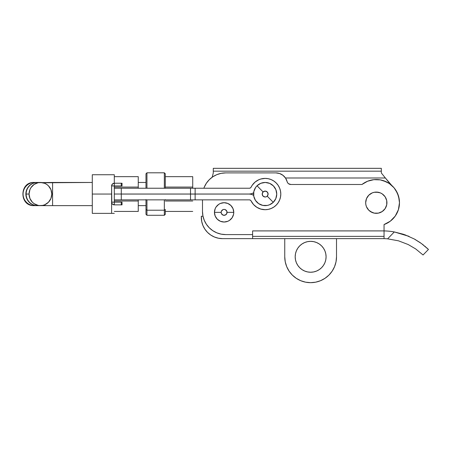 <?xml version="1.0" encoding="UTF-8"?>
<svg xmlns="http://www.w3.org/2000/svg" width="451" height="451" viewBox="0 0 451 451"><rect width="100%" height="100%" fill="white"/><g stroke="black" fill="none" stroke-linecap="round" stroke-linejoin="round"><path stroke-width="0.68" d="M381.326 168.33L213.289 168.33L213.289 171.16L381.326 171.16L381.326 168.33L381.326 171.16L213.289 171.16L213.289 172.964L212.167 177.232L213.289 172.964L212.658 175.377L213.289 172.964L213.289 168.33L381.326 168.33M390.589 184.459L385.374 177.987L285.477 177.987L385.374 177.987L391.778 185.457L390.589 184.459M381.326 172.964L381.326 171.16L381.326 172.964L385.374 177.987M206.395 183.202L204.252 187.204L206.395 183.202L209.275 179.69L212.167 177.232L213.289 172.964M383.271 175.377L384.308 176.674L383.271 175.377M295.185 256.788A15.452 15.452 0 0 1 310.632 241.336A15.452 15.452 0 0 1 326.084 256.788A15.452 15.452 0 0 1 310.632 272.241A15.452 15.452 0 0 1 295.185 256.788L295.478 253.772L296.358 250.874L297.784 248.202L299.706 245.863L302.052 243.94L304.718 242.514L307.621 241.635L310.632 241.336L313.648 241.635L316.546 242.514L319.218 243.94L321.557 245.863L323.48 248.202L324.912 250.874L325.785 253.772L326.084 256.788L325.785 259.804L324.912 262.702L323.48 265.374L321.557 267.714L319.218 269.636L316.546 271.062L313.648 271.942L310.632 272.241L307.621 271.942L304.718 271.062L302.052 269.636L299.706 267.714L297.784 265.374L296.358 262.702L295.478 259.804L295.185 256.788M284.75 256.788L284.75 238.635L284.75 256.788L285.252 261.839L286.723 266.693L289.114 271.169L292.333 275.087L296.256 278.306L300.727 280.702L305.586 282.174L310.632 282.67L315.683 282.174L320.537 280.702L325.013 278.306L328.937 275.087L332.15 271.169L334.546 266.693L336.018 261.839L336.514 256.788A25.882 25.882 0 0 1 310.632 282.67A25.882 25.882 0 0 1 284.75 256.788M336.514 238.635L336.514 256.788L336.514 238.635M285.252 261.839L286.723 266.693M315.683 282.174L320.537 280.702L325.013 278.306M328.937 275.087L332.15 271.169L334.546 266.693L336.018 261.839M299.706 245.863L302.052 243.94L304.718 242.514L307.621 241.635L310.632 241.336L313.648 241.635L316.546 242.514M281.379 174.283L279.631 173.522L282.98 175.326L285.562 178.117L287.62 182.751L288.477 183.681L290.844 184.487L361.978 184.487L367.565 181.24L361.978 184.487A23.176 23.176 0 0 1 399.479 202.708A23.176 23.176 0 0 1 384.043 224.559L387.296 223.11L384.043 224.559L384.043 230.906L252.611 230.906L252.611 236.369L384.043 236.369L384.043 230.906L252.611 230.906L252.611 234.588L225.663 234.588A23.176 23.176 0 0 1 202.488 211.412L202.488 199.861L202.488 211.412L202.933 215.933L204.252 220.28L206.395 224.288L209.275 227.8L212.787 230.681L216.796 232.823L221.142 234.142L216.796 232.823L212.787 230.681L209.275 227.8M419.407 242.114L420.732 243.033M420.118 242.599L414.661 239.199M414.993 239.385L415.709 239.797M407.721 235.856L409.17 236.471M399.203 206.259L398.391 209.726L399.479 202.708L398.391 209.726L395.228 216.085L390.29 221.187L384.043 224.559L384.043 230.906A65.666 65.666 0 0 1 394.309 231.938L403.549 234.3M365.676 202.708A10.621 10.621 0 0 1 376.303 192.087A10.621 10.621 0 0 1 386.924 202.708L386.721 204.782L386.721 200.639L386.924 202.708A10.621 10.621 0 0 1 376.303 213.334A10.621 10.621 0 0 1 365.676 202.708L366.488 198.643L368.788 195.198L366.488 198.643L365.676 202.708L365.885 204.782L365.676 202.708M252.611 238.635L222.563 238.635L218.419 238.224L214.434 237.017L210.758 235.056L207.539 232.412L204.895 229.193L202.933 225.517L201.727 221.531L201.315 216.232L202.995 216.232L201.315 216.232L201.315 217.388A21.248 21.248 0 0 0 222.563 238.635L384.043 238.635L252.611 238.635L252.611 236.369L252.611 238.635M218.419 238.224L214.434 237.017L210.758 235.056M204.895 229.193L202.933 225.517L201.727 221.531M204.252 187.204L203.858 188.236A23.176 23.176 0 0 1 225.663 172.896L275.882 172.896L279.631 173.522L277.782 173.054M399.253 199.477L397.472 193.27L395.95 190.412L398.577 196.315L399.479 202.708M394.044 187.796L389.236 183.478L394.044 187.796L397.472 193.27L394.044 187.796L395.95 190.412M386.434 181.866L380.283 179.876L383.429 180.654L389.236 183.478M225.663 172.896L221.142 173.342L216.796 174.661L221.142 173.342L225.663 172.896L275.882 172.896A11.591 11.591 0 0 1 287.101 181.59A3.862 3.862 0 0 0 290.844 184.487L361.978 184.487M376.303 192.087L380.368 192.893L378.372 192.289L374.229 192.289L372.238 192.893L368.788 195.198M385.137 208.61L382.206 211.542L385.137 208.61L386.721 204.782M380.368 212.522L378.372 213.126L382.206 211.542M374.229 213.126L372.238 212.522L368.788 210.222L366.488 206.772L368.788 210.222L370.401 211.542L374.229 213.126L378.372 213.126M427.796 248.822L421.414 243.517L414.232 238.962L404.913 234.774L394.309 231.938A65.666 65.666 0 0 0 384.043 230.923L384.043 236.369L252.611 236.369L252.611 234.588L225.663 234.588L221.142 234.142M212.167 177.232L209.275 179.69L212.787 176.803L216.796 174.661M367.565 181.24L373.828 179.667L380.283 179.876M386.721 200.639L385.137 196.805L382.206 193.879L380.368 192.893M365.885 204.782L366.488 206.772M252.611 232.806L252.611 230.906M408.815 236.313L394.309 231.938L387.612 238.838A57.942 57.942 0 0 0 382.719 238.635A57.942 57.942 0 0 1 387.612 238.838L398.498 240.823L408.178 244.527L415.681 248.924M428.439 249.437L421.414 243.517L414.232 238.962L404.913 234.774L394.309 231.938L387.612 238.838L398.498 240.823L408.178 244.527L415.698 248.935L423.061 254.984L428.45 249.448L428.1 249.115M398.673 240.873L398.205 240.744M387.612 238.838A57.942 57.942 0 0 0 382.719 238.635M415.698 248.935L423.061 254.984M427.12 248.191L428.038 249.053M424.69 246.071L425.682 246.917M426.612 247.734L426.979 248.061M422.204 244.104L423.54 245.135M384.043 236.369L384.043 238.635L384.043 236.369M397.055 213.024L395.228 216.085L397.055 213.024M387.296 223.11L384.043 224.559M227.062 212.365L233.765 212.365A9.657 9.657 0 0 0 224.108 202.708A9.657 9.657 0 0 0 214.45 212.365L215.183 216.063L217.281 219.197L220.409 221.289L224.108 222.022L227.8 221.289L229.469 220.398L232.135 217.732L233.579 214.253L233.765 212.365L233.026 208.672L230.935 205.538L227.8 203.446L224.108 202.708L220.409 203.446L218.741 204.337L216.074 207.003L215.183 208.672L214.45 212.365L221.153 212.365L221.373 211.237L221.153 212.365A2.954 2.954 0 0 1 224.108 209.411A2.954 2.954 0 0 1 227.062 212.365A2.954 2.954 0 0 1 224.108 215.324A2.954 2.954 0 0 1 221.153 212.365L214.45 212.365A9.657 9.657 0 0 0 224.108 222.022A9.657 9.657 0 0 0 233.765 212.365L227.062 212.365L226.836 213.498L226.836 211.237L225.235 209.636L224.108 209.411L225.235 209.636M224.108 215.324L222.974 215.099L225.235 215.099L226.836 213.498M224.108 209.411L222.974 209.636L221.373 211.237M221.153 212.365L221.373 213.498L222.974 215.099M256.878 180.772L258.801 179.752L255.114 182.046L252.199 185.271L251.106 187.154A1.934 1.934 0 0 1 249.375 188.236L195.125 188.236L195.125 194.026L249.375 194.026L190.519 194.026L190.519 188.236L190.519 194.026L195.125 194.026L195.125 188.236L121.285 188.236L121.285 194.026L190.519 194.026L114.306 194.026L121.285 194.026L121.285 188.236L114.306 188.236L249.375 188.236L250.395 187.943L251.106 187.154A15.644 15.644 0 0 1 280.798 194.048A15.644 15.644 0 0 1 251.106 200.943L250.395 200.154L249.375 199.861L114.306 199.861L121.285 199.861L121.285 194.065L190.519 194.065L121.285 194.065L121.285 199.861L195.125 199.861L195.125 194.065L190.519 194.065L190.519 199.861L190.519 194.065L249.375 194.065L195.125 194.065L195.125 199.861L249.375 199.861A1.934 1.934 0 0 1 251.106 200.943L253.547 204.54L256.878 207.325L260.847 209.089L265.149 209.692L262.978 209.54M114.306 211.429L138.26 211.429L138.26 201.016L114.306 201.016L138.26 201.016L138.26 199.94M138.26 188.152L138.26 187.075L114.306 187.075L138.26 187.075L138.26 176.662L138.26 188.236M138.26 199.861L138.26 211.429M251.5 194.364L249.375 194.065A7.723 7.723 0 0 1 253.637 195.351L251.5 194.364L253.462 195.238M253.462 192.859L253.637 192.746A7.723 7.723 0 0 1 249.375 194.026L251.5 193.733L253.462 192.859L251.5 193.733M258.801 179.752L260.847 179.008L265.149 178.404L268.204 178.703L271.136 179.594L273.842 181.037L276.215 182.988L278.16 185.355L279.603 188.061L280.494 190.993L280.798 194.048L280.494 197.098L279.603 200.035L278.16 202.741L276.215 205.109L273.842 207.054L271.136 208.503L268.204 209.394L265.149 209.692M192.724 188.152L192.724 176.662L165.297 176.662M279.862 199.365L280.494 197.104M280.494 190.987L279.862 188.732M249.905 188.157L249.375 188.236M192.724 201.016L165.297 201.016L192.724 201.016M192.724 188.236L192.724 187.075L165.297 187.075L192.724 187.075L192.724 176.662M49.21 205.628L52.581 205.633L52.581 194.048L51.792 194.048L50.929 189.612L48.466 185.851L46.741 184.414L44.779 183.343L40.432 182.458A11.591 11.365 -90 0 1 51.792 194.048A11.591 11.365 -90 0 1 40.432 205.633L37.512 205.633L42.648 205.414L44.779 204.754L48.466 202.24L50.929 198.479L51.792 194.048L52.581 194.048L52.581 205.633L92.292 205.633L40.432 205.633A11.591 11.365 -90 0 1 29.067 194.048A11.591 11.365 -90 0 1 40.432 182.458L37.512 182.458A11.591 11.365 90 0 0 26.13 194.048L29.067 194.048L29.929 198.479L32.393 202.24L34.118 203.683L32.393 202.24M37.162 205.633L37.298 205.633C33.898 205.476 31.198 204.342 29.202 202.24C26.998 199.9 25.882 197.166 25.859 194.043C25.882 190.914 26.998 188.185 29.208 185.851C31.204 183.749 33.898 182.616 37.298 182.458L37.044 182.458M43.11 182.785L92.292 182.458L52.581 182.458L52.581 194.048L52.581 182.458L38.211 182.683L34.118 184.414L30.984 187.61L32.393 185.851M138.26 182.458L145.983 182.458L138.26 182.458M138.26 205.633L145.983 205.633L138.26 205.633M34.118 203.683L38.211 205.414L40.432 205.633L34.434 205.633A11.591 11.365 90 0 1 23.069 194.048A11.591 11.365 90 0 1 34.434 182.458L37.298 182.458C34.355 182.429 31.66 183.557 29.208 185.851C27.043 188.09 25.927 190.818 25.859 194.043C25.927 197.267 27.043 199.996 29.202 202.24C31.655 204.534 34.355 205.667 37.298 205.633L37.512 205.633A11.591 11.365 -90 0 1 26.13 194.048A11.591 11.365 90 0 0 37.512 205.633M45.844 205.543L43.11 205.306M34.287 205.633A11.591 11.365 -90 0 1 23.069 194.048A11.591 11.365 -90 0 1 34.287 182.458L34.141 182.458C19.184 181.753 19.184 206.344 34.141 205.633L34.287 205.633M30.984 187.61L29.929 189.612L29.067 194.048L26.13 194.048A11.591 11.365 -90 0 1 37.512 182.458M122.035 202.161L122.035 204.861L122.035 202.161L114.306 202.161L114.306 204.861L121.263 204.861L121.263 202.161L111.606 202.161L111.606 185.936L111.809 203.192L112.395 204.072L114.306 204.861L122.035 204.861L121.263 204.861L121.263 202.161L122.035 202.161M122.035 183.23L122.035 185.936L122.035 183.23L114.306 183.23L121.263 183.23L121.263 185.936L114.306 185.936L114.306 174.734L114.306 183.23L112.395 184.025L111.606 185.936L122.035 185.936L121.263 185.936L121.263 183.23L122.035 183.23M111.606 201.772L111.606 204.01M114.306 185.936L114.306 202.161L111.606 202.161L111.606 213.362L92.292 213.362L92.292 194.048L92.292 213.362L111.606 213.362L111.606 202.161A2.706 2.706 0 0 0 114.306 204.861L114.306 183.23A2.706 2.706 0 0 0 111.606 185.936L114.306 185.936M92.292 174.734L92.292 194.048L92.292 174.734L111.606 174.734L92.292 174.734M111.606 194.048L92.292 194.048L111.606 194.048M145.983 199.567L145.983 209.478L146.947 210.211L146.947 199.861L146.947 210.211L145.983 209.478L145.983 214.326L146.947 215.29L146.947 210.211L146.947 215.29L164.333 215.29L164.333 210.211L164.333 215.29L165.297 214.326L165.297 209.478L164.333 210.211L146.947 210.211L164.333 210.211L164.333 199.861L164.333 210.211L165.297 209.478L165.297 214.264M165.297 173.906L165.297 187.796M165.297 199.567L165.297 199.861M145.983 199.861L145.983 214.264M145.983 173.906L145.983 188.236L145.983 173.765L146.947 172.801L146.947 188.236L146.947 172.801L164.333 172.801L164.333 188.236L164.333 172.801L165.297 173.765L165.297 188.236M263.085 191.94L257.036 185.773A11.591 11.591 0 0 0 256.878 202.161A11.591 11.591 0 0 0 273.267 202.324L275.815 198.587L276.739 194.161L275.899 189.719L273.424 185.936L269.692 183.382L265.267 182.458L260.819 183.298L257.036 185.773L255.582 187.515L253.806 191.675L253.761 196.196L255.452 200.391L258.62 203.621L262.781 205.391L267.302 205.436L269.478 204.799L273.267 202.324L267.217 196.157A2.948 2.948 0 0 1 263.046 196.112A2.948 2.948 0 0 1 263.085 191.94A2.948 2.948 0 0 1 267.257 191.979A2.948 2.948 0 0 1 267.217 196.157L273.267 202.324A11.591 11.591 0 0 0 273.424 185.936A11.591 11.591 0 0 0 257.036 185.773L263.085 191.94L262.2 194.02L263.046 196.112L265.12 196.997L266.253 196.783L267.217 196.157L268.103 194.077L267.257 191.979L265.182 191.094L263.085 191.94L264.049 191.309M267.217 196.157L266.253 196.783M263.046 196.112L262.414 195.148M267.257 191.979L267.888 192.943M114.306 176.662L138.26 176.662M192.724 211.429L165.297 211.429M114.306 213.362L111.606 213.362M114.306 174.734L111.606 174.734"/></g></svg>
